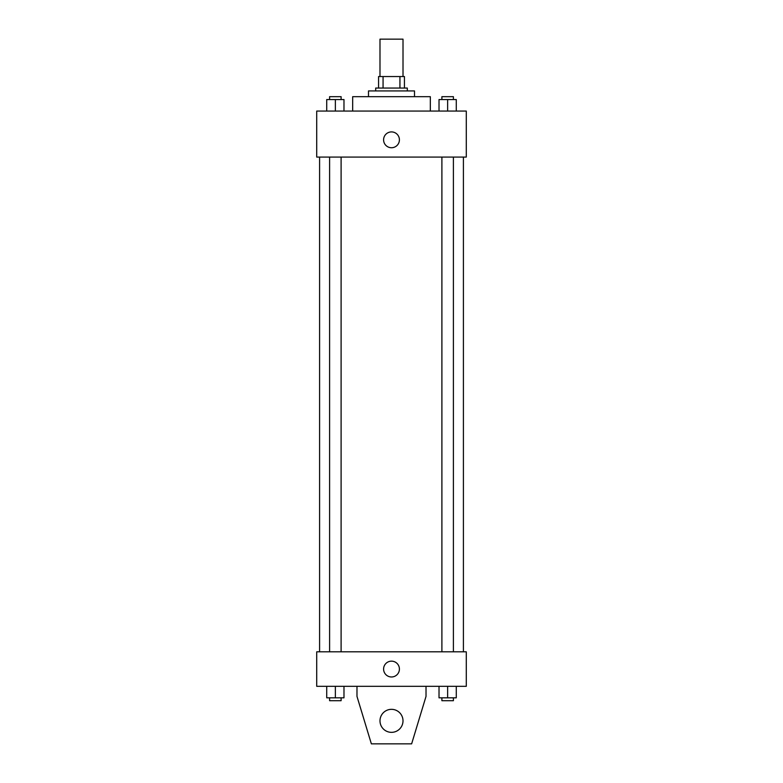 <?xml version="1.0" encoding="UTF-8"?>
<svg xmlns="http://www.w3.org/2000/svg" width="783" height="783" viewBox="0 0 783 783"><rect width="100%" height="100%" fill="white"/><g stroke="black" fill="none" stroke-linecap="round" stroke-linejoin="round"><path stroke-width="1.17" d="M403.01 76.538L403.01 39.15L379.99 39.15L379.99 76.538M383.063 88.048L383.063 76.538L378.561 76.538L378.561 88.048L378.561 76.538M383.063 76.538L404.439 76.538L404.439 88.048M399.937 88.048L399.937 76.538M375.683 90.926L375.683 88.048L407.317 88.048L407.317 90.926M368.49 96.681L368.49 90.926L414.51 90.926L414.51 96.681M352.673 111.059L352.673 96.681L430.327 96.681L430.327 111.059M316.714 111.059L466.286 111.059L466.286 157.08L316.714 157.08L316.714 111.059M391.5 147.733A7.908 7.908 0 0 1 384.649 135.87A7.908 7.908 0 0 1 398.351 135.87A7.908 7.908 0 0 1 391.5 147.733M316.714 651.808L466.286 651.808L466.286 686.319L316.714 686.319L316.714 651.808M383.592 669.064A7.908 7.908 0 0 1 395.454 662.212A7.908 7.908 0 0 1 395.454 675.915A7.908 7.908 0 0 1 383.592 669.064M426.021 686.319L426.021 696.39L411.633 743.85L371.367 743.85L356.979 696.39L356.979 686.319M379.99 720.84A11.51 11.51 0 0 1 397.255 710.876A11.51 11.51 0 0 1 397.255 730.803A11.51 11.51 0 0 1 379.99 720.84M439.018 111.059L439.018 99.549L456.274 99.549L456.274 111.059L456.274 99.549M447.641 111.059L447.641 99.549M453.396 99.549L453.396 96.681L441.896 96.681L441.896 99.549M326.726 111.059L326.726 99.549L343.982 99.549L343.982 111.059L343.982 99.549M335.359 111.059L335.359 99.549M341.104 99.549L341.104 96.681L329.604 96.681L329.604 99.549M439.018 686.319L439.018 697.829L456.274 697.829L456.274 686.319L456.274 697.829M447.641 697.829L447.641 686.319M453.396 697.829L453.396 700.707L441.896 700.707L441.896 697.829M326.726 686.319L326.726 697.829L343.982 697.829L343.982 686.319L343.982 697.829M335.359 697.829L335.359 686.319M341.104 697.829L341.104 700.707L329.604 700.707L329.604 697.829M463.409 651.808L463.409 157.08M319.591 651.808L319.591 157.08M441.896 157.08L441.896 651.808M453.396 157.08L453.396 651.808M341.104 651.808L341.104 157.08M329.604 651.808L329.604 157.08"/></g></svg>
